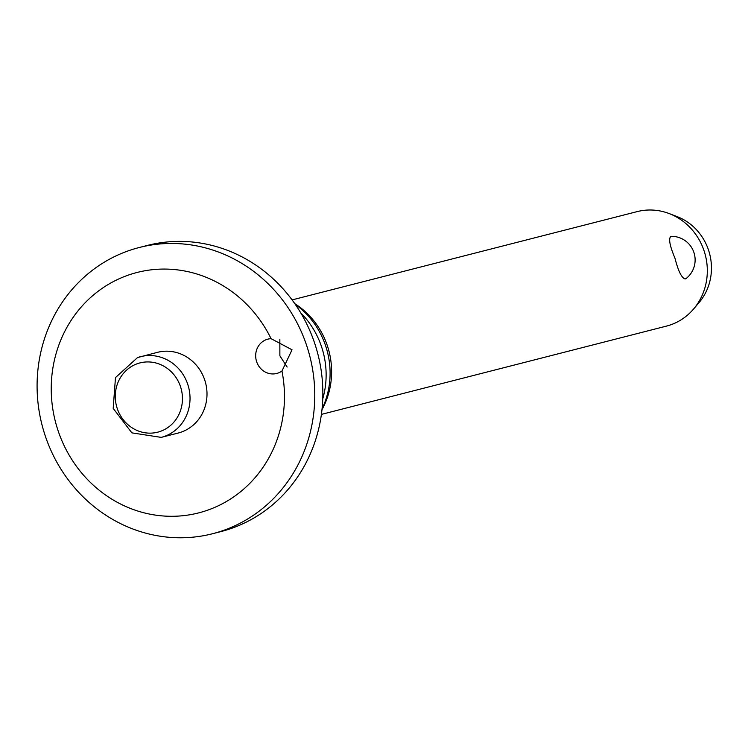 <?xml version="1.0" encoding="UTF-8"?>
<svg xmlns="http://www.w3.org/2000/svg" width="748" height="748" viewBox="0 0 748 748"><rect width="100%" height="100%" fill="white"/><g stroke="black" fill="none" stroke-linecap="round" stroke-linejoin="round"><path stroke-width="1.12" d="M292.038 349.802L281.959 371.027A17.728 16.587 75.6 0 1 276.723 373.467A17.728 16.587 75.6 0 1 256.658 361.752A17.728 16.587 75.6 0 1 267.934 339.125A17.728 16.587 75.6 0 1 271.056 338.657L292.038 349.802M271.056 338.657A124.093 116.118 -104.4 0 0 120.811 278.032A124.093 116.118 -104.4 0 0 58.148 430.885A124.093 116.118 -104.4 0 0 199.753 512.604A124.093 116.118 -104.4 0 0 281.959 371.027M45.329 436.103A147.73 138.23 -104.4 0 0 212.544 533.735A147.73 138.23 -104.4 0 0 306.53 345.137A147.73 138.23 -104.4 0 0 139.306 247.495A147.73 138.23 -104.4 0 0 45.329 436.103M212.544 533.735L220.623 531.669A147.73 138.23 -104.4 0 0 314.609 343.07A147.73 138.23 -104.4 0 0 147.384 245.428L139.306 247.495M279.846 339.283L279.874 355.814L287.139 367.044M322.734 398.927A83.318 77.96 -104.4 0 0 321.49 346.567A83.318 77.96 -104.4 0 0 300.705 312.823M322.051 408.866A80.662 75.473 -104.4 0 0 325.604 345.735A80.662 75.473 -104.4 0 0 295.329 304.427M321.958 409.736A77.119 72.154 -104.4 0 0 327.315 345.585A77.119 72.154 -104.4 0 0 294.834 303.707M161.213 437.384L131.872 432.868L113.191 408.38L115.482 377.581L137.538 357.572L157.519 352.327A41.664 38.98 75.6 0 1 204.681 379.853A41.664 38.98 75.6 0 1 178.174 433.045L161.213 437.384A41.664 38.98 -104.4 0 0 164.167 436.495A41.664 38.98 -104.4 0 0 187.711 384.201A41.664 38.98 -104.4 0 0 140.559 356.665A41.664 38.98 -104.4 0 0 137.604 357.553M321.388 414.392L666.44 326.109A59.092 55.296 -104.4 0 0 693.592 309.008A59.092 55.296 -104.4 0 0 704.027 250.674A59.092 55.296 -104.4 0 0 669.18 213.573A59.092 55.296 -104.4 0 0 637.137 211.619L292.094 299.901M674.939 258.116C669.75 245.802 668.385 238.575 670.863 236.415L671.667 236.321A23.637 23.637 0 0 1 686.384 278.312L685.177 278.957C681.68 278.069 678.268 271.122 674.939 258.116M693.592 309.008L699.109 302.51A53.183 49.761 -104.4 0 0 708.496 250.01A53.183 49.761 -104.4 0 0 677.136 216.621L669.18 213.573M180.464 386.538A35.754 33.454 -104.4 0 0 137.464 363.668A35.754 33.454 -104.4 0 0 117.258 408.548A35.754 33.454 -104.4 0 0 160.259 431.409A35.754 33.454 -104.4 0 0 180.464 386.538"/></g></svg>
